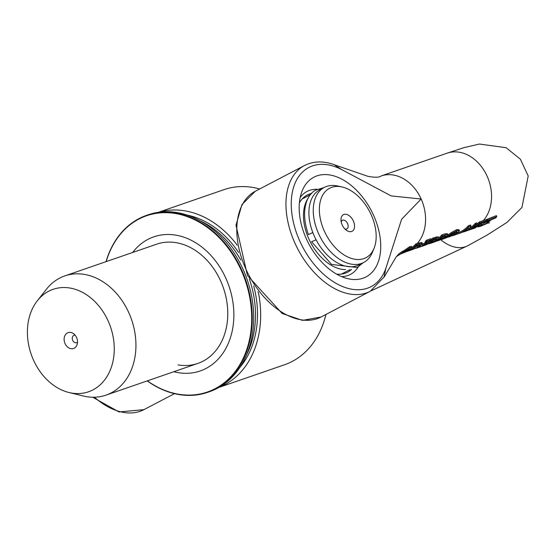 <?xml version="1.0" encoding="UTF-8"?>
<svg xmlns="http://www.w3.org/2000/svg" width="556" height="556" viewBox="0 0 556 556"><rect width="100%" height="100%" fill="white"/><g stroke="black" fill="none" stroke-linecap="round" stroke-linejoin="round"><path stroke-width="0.83" d="M351.6 231.491A9.362 5.887 -117.6 0 1 346.096 230.052A9.362 5.887 -117.6 0 1 340.995 220.301A9.362 5.887 -117.6 0 1 350.739 217.069A9.362 5.887 -117.6 0 1 351.6 231.491M344.789 228.863A4.844 3.051 62.4 0 0 346.638 229.009A4.844 3.051 62.4 0 0 346.902 228.891A4.844 3.051 62.4 0 0 347.361 223.185A4.844 3.051 62.4 0 0 342.413 220.301A4.844 3.051 62.4 0 0 341.231 222.059M341.912 186.927L337.638 185.982A42.381 26.653 62.4 0 0 326.643 186.406A42.381 26.653 62.4 0 0 324.329 187.407A42.381 26.653 62.4 0 0 320.346 237.308A42.381 26.653 62.4 0 0 363.603 262.515A42.381 26.653 62.4 0 0 372.367 252.396L374.035 248.344A39.191 24.652 -117.6 0 1 329.875 240.936A39.191 24.652 -117.6 0 1 331.744 187.316A39.191 24.652 -117.6 0 1 341.912 186.927A39.191 24.652 -117.6 0 1 369.615 211.551A39.191 24.652 -117.6 0 1 374.035 248.344M324.329 187.407L319.985 189.679A42.381 26.653 62.4 0 0 316.003 239.58A42.381 26.653 62.4 0 0 359.259 264.788L363.603 262.515M308.184 198.214A42.381 26.653 62.4 0 0 307.19 199.778A42.381 26.653 62.4 0 0 311.207 243.618A42.381 26.653 62.4 0 0 345.512 269.604M325.899 314.481A92.644 71.703 70.9 0 1 284.526 364.764L218.842 387.449M158.363 212.316L224.047 189.631A92.644 71.703 70.9 0 1 259.666 188.97M219.12 387.289A92.644 71.703 -109.1 0 0 258.484 292.991L257.935 291.782M237.03 245.265L236.62 244.348A92.644 71.703 -109.1 0 0 158.682 212.267M358.168 266.991A46.815 29.447 -117.6 0 1 347.827 275.533A46.815 29.447 -117.6 0 1 341.613 276.61M300.205 197.422A46.815 29.447 -117.6 0 1 317.552 189.318M351.496 269.431A43.563 27.397 -117.6 0 1 347.583 272.225A43.563 27.397 -117.6 0 1 345.206 273.253A43.563 27.397 -117.6 0 1 336.623 274.136M299.392 202.933A43.563 27.397 -117.6 0 1 307.211 195.024A43.563 27.397 -117.6 0 1 311.735 193.405M480.822 226.153L485.874 224.012L491.629 219.606L495.507 218.063A41.297 31.963 -109.1 0 0 496.821 216.569L487.501 220.225A40.498 31.345 70.9 0 1 486.152 221.629L490.079 220.197L485.242 224.005L480.558 226.222L478.299 226.89L478.097 226.438M481.864 224.652L487.681 221.086M486.688 219.724A39.511 30.58 -109.1 0 0 487.084 219.286L487.501 220.225M487.084 219.286L496.39 215.617L496.821 216.569M416.625 248.059L415.52 248.504M426.431 240.234L431.004 238.656L431.421 239.594L426.855 241.172L426.431 240.234A39.42 30.51 -109.1 0 1 425.27 241.464L425.687 242.388L427.189 241.867A40.407 31.275 70.9 0 1 417.785 247.754A40.407 31.275 70.9 0 1 416.646 248.115M421.997 244.696A39.42 30.51 -109.1 0 0 425.555 242.089M417.785 247.754L419.349 247.211A40.407 31.275 -109.1 0 0 428.759 241.332L430.261 240.811A40.407 31.275 -109.1 0 0 431.421 239.594M426.855 241.172A40.407 31.275 70.9 0 1 425.687 242.388M463.794 231.866L466.644 230.879A40.407 31.275 -109.1 0 0 477.222 223.776L475.755 224.283A40.407 31.275 70.9 0 1 465.601 231.233L468.249 229.628L470.084 227.508L471.002 225.924L468.777 226.695A40.407 31.275 70.9 0 1 458.207 233.798L459.666 233.291A40.407 31.275 -109.1 0 0 468.659 227.807L463.801 231.859L462.286 232.234M458.207 233.798A40.407 31.275 70.9 0 1 455.6 234.535M469.556 228.231A39.42 30.51 -109.1 0 0 475.331 223.345L475.755 224.283M475.331 223.345L476.798 222.845L477.222 223.776M457.63 232.95L457.88 232.867A39.42 30.51 -109.1 0 0 468.354 225.757L468.777 226.695M468.354 225.757L470.584 224.985L471.002 225.924M431.956 241.221L435.452 239.122M432.603 240.915L433.006 241.811L428.627 243.528A40.407 31.275 -109.1 0 0 433.617 239.747L436.606 239.045M436.571 238.997L435.57 240.261L433.006 241.811M422.789 246.023L424.36 245.481A40.407 31.275 -109.1 0 0 427.091 244.348L433.353 241.923L437.252 239.657L438.712 237.586L433.36 238.92A40.407 31.275 70.9 0 1 422.789 246.023A40.407 31.275 70.9 0 1 421.052 246.551M431.414 239.573A39.42 30.51 -109.1 0 0 432.943 237.989L438.295 236.661M432.943 237.989L433.36 238.92M426.716 243.139A39.42 30.51 -109.1 0 0 429.871 240.943M431.741 242.93L433.312 242.395A40.407 31.275 -109.1 0 0 436.384 241.089L439.129 240.38L446.496 236.3L447.761 234.389L442.312 235.834A40.407 31.275 70.9 0 1 431.741 242.93A40.407 31.275 70.9 0 1 429.072 243.688L429.058 243.667M438.795 237.871A39.42 30.51 -109.1 0 0 441.888 234.896L444.932 233.847L447.455 233.708M441.888 234.896L442.312 235.834M441.019 238.037L444.355 236.036M441.666 237.732L442.069 238.628L437.878 240.261A40.407 31.275 -109.1 0 0 442.562 236.654L445.627 235.897M445.592 235.848L444.73 236.974L442.069 238.628M437.155 241.068L436.154 241.207M399.729 254.474L401.432 253.453A35.389 27.39 -109.1 0 0 403.461 251.986L396.331 256.705M411.92 247.552A39.358 30.462 -109.1 0 0 415.895 243.896A114.341 71.919 -117.6 0 1 417.334 243.375A39.42 30.51 70.9 0 0 421.156 199.02A39.42 30.51 70.9 0 0 381.18 175.939C379.484 177.475 375.091 177.621 368.016 176.356L334.427 164.791L341.544 169.51L391.146 195.914L421.156 199.02L401.627 219.231L385.899 268.194L384.036 277.229L396.296 256.74L399.104 253.71L402.363 251.402L403.051 251.062L403.461 251.986M402.363 251.402L402.78 252.327M449.081 235.897L453.981 233.694L456.83 231.24M445.106 238.281L455.857 231.908L457.24 232.151L454.384 234.59L444.452 238.51M448.768 237.051L456.024 234.027L459.416 230.83L458.971 229.586M447.67 235.146L451.402 232.533L451.82 233.457L445.592 237.627L441.603 239.504L441.075 238.593M459.416 230.83L457.157 230.525L451.82 233.457M451.402 232.533L456.733 229.586L459.006 229.906M443.924 238.726L441.603 239.504L441.45 239.163M411.954 247.462L409.939 247.698L400.237 254.168L408.611 249.012L409.821 248.873L406.137 251.562L408.493 250.506L411.954 247.462L411.537 246.28M400.355 254.106L399.993 254.294M404.414 252.466L407.131 251.242A15.54 0.855 155 0 0 407.513 251.048M407.131 251.242L400.118 254.245M406.137 251.562L405.275 252.007M399.91 254.349L401.147 253.703M403.128 251.249L409.515 246.76L411.544 246.537M404.455 250.304L404.865 251.222M453.717 235.209L453.772 235.327A40.407 31.275 70.9 0 1 453.599 235.39A40.407 31.275 70.9 0 1 452.362 235.779M455.503 234.319L455.663 234.674L453.772 235.327M455.315 234.792A40.407 31.275 -109.1 0 0 455.489 234.736A40.407 31.275 -109.1 0 0 455.663 234.674M407.242 251.395A40.407 31.275 -109.1 0 0 407.305 251.375A40.407 31.275 -109.1 0 0 416.555 245.634L420.162 244.807L417.869 247.198L411.718 249.846L419.481 246.649L422.317 243.382L417.758 244.313A114.689 72.134 62.4 0 0 416.319 244.835A40.345 31.226 70.9 0 1 409.105 250.471L409.035 250.506A40.352 31.226 70.9 0 1 406.221 251.757A40.352 31.226 70.9 0 1 405.477 252.021M422.428 243.535L421.9 242.458L422.428 243.535M411.6 249.401L411.787 249.825L407.555 251.263M413.567 248.136L419.523 244.751M417.334 243.375L421.9 242.458M415.895 243.896L416.319 244.835M475.873 225.173A39.42 30.51 -109.1 0 0 479.189 222.018L479.606 222.956A40.407 31.275 70.9 0 1 469.035 230.052A40.407 31.275 70.9 0 1 467.832 230.434M478.869 224.687A1360.4 855.67 62.4 0 0 481.482 223.797L481.892 224.7A1394.67 877.222 -117.6 0 1 479.029 225.673L476.464 226.556A40.407 31.275 -109.1 0 0 479.821 223.811L482.386 222.928A587.574 369.573 62.4 0 0 485.638 221.809A40.477 31.331 -109.1 0 0 486.986 220.405A469.591 295.361 -117.6 0 1 483.741 221.524L479.606 222.956M479.189 222.018L483.324 220.586A457.115 287.515 62.4 0 0 486.57 219.467L486.986 220.405M475.338 227.39L475.54 227.835A847.483 533.051 62.4 0 0 472.28 228.919L471.488 229.19M469.035 230.052L470.605 229.51A40.407 31.275 -109.1 0 0 474.914 227.536L477.479 226.646A3524.908 2217.106 62.4 0 0 480.349 225.68A40.47 31.324 -109.1 0 0 481.892 224.7M479.029 225.673A40.407 31.275 71 0 1 477.479 226.646M483.741 221.524A40.407 31.275 71 0 1 482.386 222.928M440.498 239.56A40.407 25.416 62.4 0 0 467.617 245.815L371.186 290.781M362.964 278.229A56.26 35.382 62.4 0 0 365.646 201.272A56.26 35.382 62.4 0 0 302.262 190.632A56.26 35.382 62.4 0 0 308.608 243.452A56.26 35.382 62.4 0 0 348.362 278.792A56.26 35.382 62.4 0 0 362.964 278.229M316.079 239.733L311.603 241.763L331.591 264.441L357.23 267.512L363.096 262.779M312.854 232.623L308.378 234.59L312.826 232.561M147.215 380.902A93.623 72.461 -109.1 0 0 178.455 394.482A93.623 72.461 -109.1 0 0 207.805 392.3L209.251 391.799A93.623 72.461 -109.1 0 0 247.184 279.654A93.623 72.461 -109.1 0 0 148.132 214.804L146.687 215.304A93.623 72.461 -109.1 0 0 106.036 261.661M187.268 215.096A88.696 68.652 70.9 0 1 238.58 252.445M253.703 285.937A88.696 68.652 70.9 0 1 239.872 367.426M178.059 364.889A63.078 48.817 -109.1 0 0 197.832 363.422A63.078 48.817 -109.1 0 0 223.387 287.869A63.078 48.817 -109.1 0 0 156.653 244.181L64.823 275.894A63.078 48.817 -109.1 0 0 46.447 289.203L37.342 300.754A54.203 41.95 70.9 0 1 103.812 312.847A54.203 41.95 70.9 0 1 92.984 389.86A54.203 41.95 70.9 0 1 69.034 392.529A54.203 41.95 70.9 0 1 31.171 354.241A54.203 41.95 70.9 0 1 37.342 300.754M207.805 392.3A93.623 72.461 -109.1 0 0 245.738 280.148A93.623 72.461 -109.1 0 0 146.687 215.304M106.189 261.612A93.234 72.162 70.9 0 1 202.731 224.276A93.234 72.162 70.9 0 1 246.371 350.655A93.234 72.162 70.9 0 1 147.368 380.846M132.641 252.48A70.959 54.919 70.9 0 1 228.05 283.546A70.959 54.919 70.9 0 1 177.927 372.61A70.959 54.919 70.9 0 1 173.813 371.714M65.052 343.566A8.375 6.484 70.9 0 1 65.691 334.351A8.375 6.484 70.9 0 1 73.211 333.447A8.375 6.484 70.9 0 1 77.089 344.664A8.375 6.484 70.9 0 1 71.39 348.723A8.375 6.484 70.9 0 1 65.052 343.566M75.081 335.108A3.941 3.051 -109.1 0 0 74.136 335.233A3.941 3.051 -109.1 0 0 72.711 340.383A3.941 3.051 -109.1 0 0 76.714 342.691A3.941 3.051 -109.1 0 0 77.527 342.204M69.034 392.529L83.324 395.997A63.078 48.817 -109.1 0 0 106.001 395.135A63.078 48.817 -109.1 0 0 111.2 392.89A63.078 48.817 -109.1 0 0 130.285 316.155A63.078 48.817 -109.1 0 0 64.823 275.894M326.17 314.342A78.841 61.021 70.9 0 1 325.587 315.78M435.16 239.358L435.57 240.261M435.904 236.96L436.328 237.898M444.932 233.847L445.349 234.785M444.327 236.064L444.73 236.974M400.862 252.424L401.279 253.348M453.981 233.694L454.384 234.59M456.733 229.586L457.157 230.525M445.363 237.12L445.592 237.627M406.519 250.311L406.895 251.152M409.515 246.76L409.939 247.698M417.758 244.313A40.407 31.275 70.9 0 1 410.516 249.978A40.407 31.275 70.9 0 1 407.187 251.416A40.407 31.275 70.9 0 1 407.18 251.416A40.407 31.275 70.9 0 1 407.089 251.444M417.459 246.301L417.869 247.198M418.571 242.951L418.995 243.882M483.324 220.586A39.42 30.51 -109.1 0 0 485.583 173.062A39.42 30.51 -109.1 0 0 447.114 153.171A39.42 30.51 -109.1 0 0 446.913 153.241M479.39 224.221A39.42 30.51 -109.1 0 0 479.995 223.755M385.899 268.194A67.213 42.277 -117.6 0 1 328.506 278.334A67.213 42.277 -117.6 0 1 291.685 196.4A67.213 42.277 -117.6 0 1 341.544 169.51M92.657 397.22L119.012 411.954L143.9 409.654A70.959 44.633 -117.6 0 1 94.416 397.213M334.914 164.958C323.759 160.781 313.619 160.969 304.5 165.521A70.959 44.633 62.4 0 0 297.828 249.088A70.959 44.633 62.4 0 0 370.261 291.281L384.321 276.721M370.261 291.281L321.104 316.99A70.959 44.633 -117.6 0 1 248.678 274.789A70.959 44.633 -117.6 0 1 255.343 191.229L304.5 165.521M246.537 354.936A88.696 68.652 -109.1 0 0 249.317 278.862M240.852 260.09A88.696 68.652 -109.1 0 0 200.223 220.808M341.419 274.115L349.995 269.632M302.137 199.006L310.714 194.524M479.738 226.487L480.968 226.111M403.149 252.994L404.546 252.41M455.489 234.736L453.599 235.39M406.221 251.757L407.18 251.416M447.114 153.171L381.131 175.953M143.9 409.654L174.48 393.662M321.104 316.99L302.513 320.381L282.149 313.473L247.441 275.435L236.001 225.229L241.95 204.566L255.343 191.229M489.53 222.796L486.938 223.38M467.798 245.724L487.084 235.077L506.933 222.435L521.924 207.499L528.2 175.974L520.374 159.183L506.141 147.708L479.418 144.046L463.947 147.639L447.1 153.171M308.378 234.59C299.35 208.743 308.295 192.703 316.586 189.791L323.821 187.671M197.832 363.422L106.001 395.135"/></g></svg>
